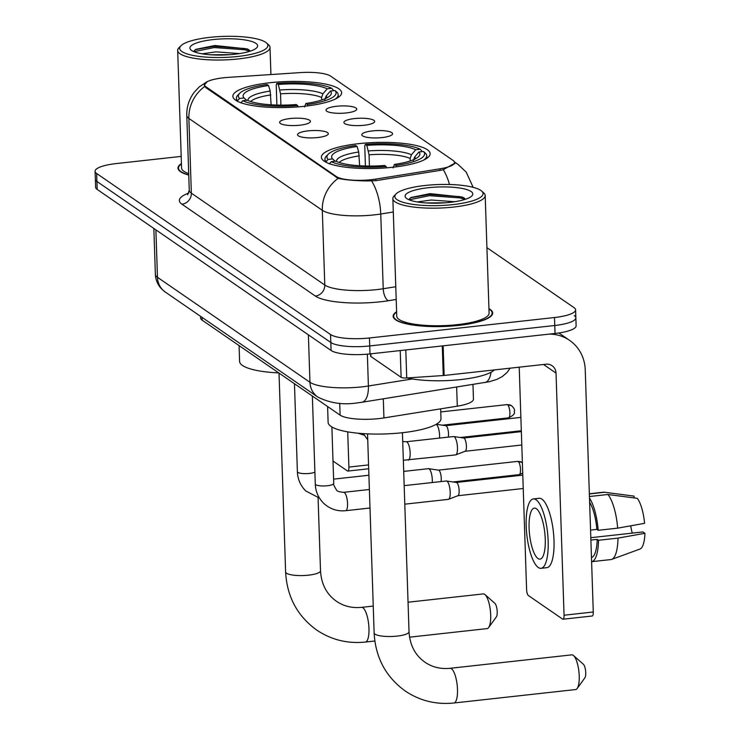 <?xml version="1.0" encoding="UTF-8"?>
<svg xmlns="http://www.w3.org/2000/svg" width="740" height="740" viewBox="0 0 740 740"><rect width="100%" height="100%" fill="white"/><g stroke="black" fill="none" stroke-linecap="round" stroke-linejoin="round"><path stroke-width="1.11" d="M304.362 106.292A54.409 12.978 -1.9 0 0 341.621 92.694A54.409 12.978 -1.9 0 0 270.118 82.714A54.409 12.978 -1.9 0 0 232.86 96.302A54.409 12.978 -1.9 0 0 304.362 106.292M392.885 167.24A54.409 12.978 -1.9 0 0 430.144 153.643A54.409 12.978 -1.9 0 0 358.641 143.662A54.409 12.978 -1.9 0 0 321.382 157.25A54.409 12.978 -1.9 0 0 392.885 167.24M372.34 130.915A15.401 3.672 178.1 0 1 392.422 134.292A15.401 3.672 178.1 0 1 382.034 137.585A15.401 3.672 178.1 0 1 361.98 135.3A15.401 3.672 178.1 0 1 372.34 130.915M354.442 118.594A15.401 3.672 178.1 0 1 374.523 121.961A15.401 3.672 178.1 0 1 364.136 125.263A15.401 3.672 178.1 0 1 344.082 122.979A15.401 3.672 178.1 0 1 354.442 118.594M336.543 106.273A15.401 3.672 178.1 0 1 356.625 109.64A15.401 3.672 178.1 0 1 346.237 112.942A15.401 3.672 178.1 0 1 326.183 110.649A15.401 3.672 178.1 0 1 336.543 106.273M308.071 130.869A15.401 3.672 178.1 0 1 328.162 134.236A15.401 3.672 178.1 0 1 317.765 137.538A15.401 3.672 178.1 0 1 297.721 135.244A15.401 3.672 178.1 0 1 308.071 130.869M290.173 118.539A15.401 3.672 178.1 0 1 310.264 121.915A15.401 3.672 178.1 0 1 299.867 125.217A15.401 3.672 178.1 0 1 279.822 122.923A15.401 3.672 178.1 0 1 290.173 118.539M472.962 384.476L473.452 399.147A30.793 7.345 178.1 0 1 457.292 406.177L383.94 417.924A30.793 7.345 178.1 0 1 379.01 418.59A30.793 7.345 178.1 0 1 340.104 415.14L202.159 320.17A30.793 7.345 178.1 0 1 200.596 317.969L200.54 316.322M375.837 179.08A27.722 6.614 178.1 0 1 371.397 179.681A27.722 6.614 178.1 0 1 336.386 176.573L205.859 86.71A27.722 6.614 178.1 0 1 204.453 84.73A27.722 6.614 178.1 0 1 228.124 77.386L300.283 72.603A27.722 6.614 178.1 0 1 330.604 76.118L453.158 160.488A27.722 6.614 178.1 0 1 454.564 162.476A27.722 6.614 178.1 0 1 440.013 168.803L375.837 179.08L375.883 180.662M396.603 311.734A49.793 11.877 -1.9 0 0 393.162 316.276A49.793 11.877 -1.9 0 0 458.587 325.415A49.793 11.877 -1.9 0 0 492.683 312.974A49.793 11.877 -1.9 0 0 488.946 308.663M454.749 163.235L443.26 169.663L440.226 170.357L376.04 180.634L367.595 180.958C354.543 180.727 344.729 179.857 338.152 178.349L205.729 87.579L204.305 85.082L207.339 81.502L199.236 86.904L194.195 92.297C189.07 99.16 186.591 106.884 186.785 115.486L189.264 190.217A41.061 9.796 -1.9 0 0 191.355 193.159L324.786 285.029A41.061 9.796 -1.9 0 0 376.66 289.618A41.061 9.796 -1.9 0 0 383.228 288.739L395.771 286.732M181.189 156.399L116.171 163.586A30.793 7.345 -1.9 0 0 95.081 171.282L95.349 179.256A30.793 7.345 -1.9 0 0 96.912 181.457L330.817 342.5A30.793 7.345 -1.9 0 0 369.732 345.941L554.76 325.498A30.793 7.345 -1.9 0 0 575.85 317.802A30.793 7.345 -1.9 0 0 574.286 315.601M181.429 163.586A49.793 11.877 -1.9 0 0 177.988 168.137A49.793 11.877 -1.9 0 0 188.765 175.093M95.081 171.282A30.793 7.345 -1.9 0 0 96.644 173.484L330.558 334.526A30.793 7.345 -1.9 0 0 369.464 337.976L554.501 317.525A30.793 7.345 -1.9 0 0 575.591 309.829A30.793 7.345 -1.9 0 0 574.018 307.627L486.92 247.66M555.028 333.472A30.793 7.345 -1.9 0 0 576.118 325.776L575.85 317.802A30.793 7.345 -1.9 0 1 554.76 325.498L369.732 345.941A30.793 7.345 -1.9 0 1 330.817 342.5L96.912 181.457A30.793 7.345 -1.9 0 1 95.349 179.256L95.608 187.22A30.793 7.345 -1.9 0 0 97.171 189.431L331.085 350.473A30.793 7.345 -1.9 0 0 369.991 353.914L555.028 333.472L554.501 317.525M370.814 353.822L370.907 356.523L401.117 377.317L400.229 350.575M549.395 334.091A41.061 37.944 -55.5 0 1 569.578 340.354A41.061 37.944 -55.5 0 1 585.238 369.871L593.277 611.999A5.134 1.536 83.7 0 1 592.222 615.995L563.01 619.223A5.134 1.536 -96.3 0 0 564.056 615.227L556.027 373.099A10.268 9.491 124.5 0 0 552.105 365.726A10.268 9.491 124.5 0 0 545.954 364.219L444.13 375.467A5.134 1.221 178.1 0 1 443.26 375.541L406.732 377.964A5.134 1.221 178.1 0 1 401.117 377.317M519.212 367.17L526.584 589.429A5.134 1.536 -96.3 0 0 528.36 595.524L562.613 619.102A5.134 1.536 -96.3 0 0 563.01 619.223M370.907 356.523A5.134 1.221 178.1 0 1 370.647 356.153L370.564 353.85M537.999 558.534A25.669 7.659 -96.3 0 0 539.996 559.135A25.669 7.659 -96.3 0 0 545.084 536.001A25.669 7.659 -96.3 0 0 536.352 508.713A25.669 7.659 -96.3 0 0 534.354 508.112A25.669 7.659 -96.3 0 0 529.266 531.246A25.669 7.659 -96.3 0 0 537.999 558.534M591.463 557.553A29.767 8.889 -96.3 0 0 597.208 539.368L598.521 540.265A33.873 10.11 -96.3 0 1 591.602 561.697L611.018 559.551A33.873 10.11 -96.3 0 0 611.74 559.375L640.008 549.043A26.695 7.964 -96.3 0 0 644.919 533.309L642.93 531.94L590.807 537.693M541.014 568.32L546.851 567.673A34.9 10.415 -96.3 0 0 553.779 536.213A34.9 10.415 -96.3 0 0 541.893 499.102A34.9 10.415 -96.3 0 0 539.183 498.288L533.346 498.936A34.9 10.415 -96.3 0 0 526.418 530.386A34.9 10.415 -96.3 0 0 538.304 567.506A34.9 10.415 -96.3 0 0 541.014 568.32A34.9 10.415 -96.3 0 0 547.933 536.861A34.9 10.415 -96.3 0 0 536.056 499.75A34.9 10.415 -96.3 0 0 533.346 498.936M589.447 496.522L607.827 494.487L637.279 498.335A26.695 7.964 -96.3 0 1 644.586 523.337L617.669 528.147L598.188 530.303L596.884 529.396A29.767 8.889 -96.3 0 0 589.632 502.275M598.188 530.303A33.873 10.11 -96.3 0 0 589.493 498.131M617.669 528.147A33.873 10.11 -96.3 0 0 607.827 494.487M634.115 497.918L634.051 496.115L604.599 492.266L589.355 493.95M604.599 492.266A33.873 10.11 -96.3 0 0 604.321 492.211A33.873 10.11 -96.3 0 0 603.572 492.202L589.355 493.774M630.739 525.816A20.535 6.133 -96.3 0 0 632.274 533.115M590.89 540.061L597.208 539.368M596.884 529.396L590.557 530.099M611.74 559.375A33.873 10.11 -96.3 0 0 618.002 538.11L644.919 533.309M598.521 540.265L618.002 538.11M425.065 185.49A44.141 10.527 -1.9 0 0 396.104 193.889A44.141 10.527 -1.9 0 0 409.026 203.731A44.141 10.527 -1.9 0 0 452.843 204.619A44.141 10.527 -1.9 0 0 481.638 191.059A44.141 10.527 -1.9 0 0 425.065 185.49M396.104 193.889L394.17 195.832A46.194 11.017 -1.9 0 0 392.848 198.579A46.194 11.017 -1.9 0 0 453.555 207.061A46.194 11.017 -1.9 0 0 485.19 195.517A46.194 11.017 -1.9 0 0 483.683 192.863L481.638 191.059M392.848 198.579L396.751 316.156A46.194 11.017 -1.9 0 0 457.459 324.638A46.194 11.017 -1.9 0 0 489.094 313.094L485.19 195.517M396.612 312.067A49.275 11.757 -1.9 0 0 393.671 316.257A49.275 11.757 -1.9 0 0 458.43 325.304A49.275 11.757 -1.9 0 0 492.165 312.992A49.275 11.757 -1.9 0 0 488.955 309.006M395.687 373.58A51.328 12.247 -1.9 0 0 396.353 374.042M407.102 377.946A51.328 12.247 -1.9 0 0 460.863 379.555A51.328 12.247 -1.9 0 0 494.413 369.907M417.314 201.955L431.226 200.013L454.721 201.724M425.842 202.927L445.351 202.797M449.615 202.399A33.873 8.085 -1.9 0 0 471.852 195.943A33.873 8.085 -1.9 0 0 461.899 188.395A33.873 8.085 -1.9 0 0 428.293 187.72A33.873 8.085 -1.9 0 0 406.186 198.117A33.873 8.085 -1.9 0 0 449.615 202.399M465.58 199.217L462.63 197.09L430.014 193.649L410.931 197.506L408.924 199.486M409.118 199.819L429.376 195.693L459.993 197.904L464.924 199.43M410.358 197.848L429.329 194.444L459.947 196.655L464.063 197.876M573.167 655.261A17.455 5.208 -96.3 0 0 571.817 654.854L450.077 668.303A17.455 5.208 83.7 0 1 451.437 668.71A17.455 5.208 83.7 0 1 457.375 687.275A17.455 5.208 83.7 0 1 453.916 703L575.646 689.551A17.455 5.208 -96.3 0 0 577.172 688.496A17.455 5.208 -96.3 0 0 578.911 671.633A17.455 5.208 -96.3 0 0 573.528 655.548A17.455 5.208 -96.3 0 0 573.167 655.261M365.421 166.01L364.755 145.928L365.338 144.383A48.868 11.655 -1.9 0 1 420.246 149.24L415.741 149.739A44.141 10.527 -1.9 0 0 366.837 145.41L369.057 154.799L369.427 166.075M410.2 160.959L410.117 158.434L411.44 154.753L415.741 149.739M327.598 406.538L328.125 422.364A56.462 13.468 -1.9 0 0 402.32 432.724A56.462 13.468 -1.9 0 0 440.985 418.618L440.661 408.841M326.396 156.094A50.921 12.145 -1.9 0 0 324.934 159.128A50.921 12.145 -1.9 0 0 326.155 161.635L328.051 159.433A48.868 11.655 -1.9 0 1 328.329 154.151L326.396 156.094M326.174 162.328L326.155 161.635M420.246 149.24L422.29 151.598M423.641 160.108A50.921 12.145 -1.9 0 0 426.721 155.751A50.921 12.145 -1.9 0 0 425.5 153.245L423.474 151.469A48.868 11.655 -1.9 0 1 395.928 165.436L396.335 166.824M359.64 165.76L358.724 152.024L357.096 146.483L355.598 145.456A48.868 11.655 -1.9 0 0 328.329 154.151M357.096 146.483A44.141 10.527 -1.9 0 0 332.556 158.934L328.051 159.433M366.837 145.41L365.338 144.383M395.928 165.436L394.429 164.41A44.141 10.527 -1.9 0 0 418.618 156.612A44.141 10.527 -1.9 0 0 418.97 151.959L423.474 151.469M332.556 158.934L335.174 161.218M393.107 167.915L394.429 164.41M418.97 151.959L414.668 156.972L413.346 160.654M386.576 167.832L386.188 166.519A48.868 11.655 -1.9 0 1 331.279 161.653L329.383 163.864M331.279 161.653L335.784 161.154A44.141 10.527 -1.9 0 0 384.689 165.483L386.188 166.519M583.24 664.15A7.187 2.146 83.7 0 1 583.388 664.27A7.187 2.146 83.7 0 1 585.599 670.893A7.187 2.146 83.7 0 1 584.887 677.84L577.172 688.496M409.553 637.177L487.124 628.602A17.455 5.208 -96.3 0 0 488.641 627.557A17.455 5.208 -96.3 0 0 490.38 610.685A17.455 5.208 -96.3 0 0 485.005 594.599A17.455 5.208 -96.3 0 0 484.645 594.312A17.455 5.208 -96.3 0 0 483.285 593.905L408.045 602.221M276.899 105.062L276.233 84.98L276.815 83.435A48.868 11.655 -1.9 0 1 331.724 88.291L327.219 88.791A44.141 10.527 -1.9 0 0 278.305 84.462L280.534 93.85L280.904 105.126M321.678 100.011L321.595 97.486L322.918 93.804L327.219 88.791M239.076 345.589L239.603 361.416A56.462 13.468 -1.9 0 0 278.767 372.914M237.873 95.145A50.921 12.145 -1.9 0 0 236.412 98.18A50.921 12.145 -1.9 0 0 237.632 100.696L239.52 98.485A48.868 11.655 -1.9 0 1 239.797 93.212L237.873 95.145M237.651 101.38L237.632 100.696M331.724 88.291L333.768 90.65M335.118 99.16A50.921 12.145 -1.9 0 0 338.199 94.803A50.921 12.145 -1.9 0 0 336.978 92.297L334.952 90.52A48.868 11.655 -1.9 0 1 307.396 104.488L307.803 105.876M271.118 104.812L270.193 91.076L268.574 85.535L267.075 84.508A48.868 11.655 -1.9 0 0 239.797 93.212M268.574 85.535A44.141 10.527 -1.9 0 0 244.034 97.985L239.52 98.485M278.305 84.462L276.815 83.435M307.396 104.488L305.907 103.461A44.141 10.527 -1.9 0 0 330.086 95.663A44.141 10.527 -1.9 0 0 330.447 91.02L334.952 90.52M244.034 97.985L246.651 100.279M304.575 106.967L305.907 103.461M330.447 91.02L326.146 96.024L324.823 99.706M298.054 106.884L297.665 105.57A48.868 11.655 -1.9 0 1 242.757 100.705L240.861 102.916M242.757 100.705L247.262 100.205A44.141 10.527 -1.9 0 0 296.167 104.534L297.665 105.57M494.709 603.202A7.187 2.146 83.7 0 1 494.857 603.322A7.187 2.146 83.7 0 1 497.077 609.945A7.187 2.146 83.7 0 1 496.364 616.892L488.641 627.557M404.179 485.644L446.285 480.991A9.241 2.756 83.7 0 1 446.507 481A9.241 2.756 83.7 0 1 447.006 481.204A9.241 2.756 83.7 0 1 450.207 492.174A9.241 2.756 83.7 0 1 448.523 499.306A9.241 2.756 83.7 0 1 448.311 499.361L404.789 504.171M456.303 482.471A6.669 1.989 83.7 0 1 456.46 482.471A6.669 1.989 83.7 0 1 456.821 482.619A6.669 1.989 83.7 0 1 459.142 490.546A6.669 1.989 83.7 0 1 457.921 495.698A6.669 1.989 83.7 0 1 457.773 495.735M403.707 471.399L428.386 468.67A9.241 2.756 83.7 0 1 428.608 468.67A9.241 2.756 83.7 0 1 429.108 468.882A9.241 2.756 83.7 0 1 432.308 479.853A9.241 2.756 83.7 0 1 432.262 482.545M438.404 470.141A6.669 1.989 83.7 0 1 438.561 470.15A6.669 1.989 83.7 0 1 438.922 470.298A6.669 1.989 83.7 0 1 441.243 478.225A6.669 1.989 83.7 0 1 441.003 481.574M408.258 460.132A9.241 2.756 83.7 0 0 410.108 452.094A9.241 2.756 83.7 0 0 407.13 442.122A9.241 2.756 83.7 0 0 406.945 441.983A9.241 2.756 83.7 0 0 406.223 441.762L453.555 436.535A9.241 2.756 83.7 0 1 453.777 436.545A9.241 2.756 83.7 0 1 454.277 436.748A9.241 2.756 83.7 0 1 457.477 447.719A9.241 2.756 83.7 0 1 455.794 454.85A9.241 2.756 83.7 0 1 455.581 454.906L403.337 460.243M463.573 438.006A6.669 1.989 83.7 0 1 463.73 438.015A6.669 1.989 83.7 0 1 464.091 438.163A6.669 1.989 83.7 0 1 466.413 446.091A6.669 1.989 83.7 0 1 465.192 451.233A6.669 1.989 83.7 0 1 465.044 451.28M436.184 424.316A9.241 2.756 83.7 0 1 436.378 424.427A9.241 2.756 83.7 0 1 439.579 435.398A9.241 2.756 83.7 0 1 439.523 438.089M445.674 425.685A6.669 1.989 83.7 0 1 445.832 425.694A6.669 1.989 83.7 0 1 446.192 425.842A6.669 1.989 83.7 0 1 448.514 433.769A6.669 1.989 83.7 0 1 448.274 437.118M333.009 461.029L347.439 470.964A5.134 1.536 -96.3 0 0 347.837 471.075A5.134 1.536 -96.3 0 0 348.892 467.088L347.717 431.855M209.892 37.352A44.141 10.527 -1.9 0 0 180.93 45.751A44.141 10.527 -1.9 0 0 193.862 55.593A44.141 10.527 -1.9 0 0 237.679 56.481A44.141 10.527 -1.9 0 0 266.465 42.911A44.141 10.527 -1.9 0 0 209.892 37.352M180.93 45.751L179.006 47.693A46.194 11.017 -1.9 0 0 177.674 50.44A46.194 11.017 -1.9 0 0 238.391 58.923A46.194 11.017 -1.9 0 0 270.017 47.379A46.194 11.017 -1.9 0 0 268.518 44.724L266.465 42.911M177.674 50.44L181.578 168.017A46.194 11.017 -1.9 0 0 188.719 173.595M181.439 163.929A49.275 11.757 -1.9 0 0 178.497 168.119A49.275 11.757 -1.9 0 0 188.756 174.89M202.14 53.817L216.052 51.865L239.547 53.576M210.669 54.779L230.177 54.658M234.441 54.261A33.873 8.085 -1.9 0 0 256.678 47.804A33.873 8.085 -1.9 0 0 246.725 40.256A33.873 8.085 -1.9 0 0 213.12 39.581A33.873 8.085 -1.9 0 0 191.013 49.978A33.873 8.085 -1.9 0 0 234.441 54.261M250.407 51.078L247.456 48.951L214.85 45.51L195.758 49.367L193.76 51.347M193.945 51.671L214.202 47.554L244.82 49.756L249.75 51.291M195.184 49.71L214.156 46.306L244.774 48.516L248.89 49.737M383.302 398.832L383.94 417.924M440.013 168.803L440.069 170.385M205.859 86.71L205.887 87.69M336.386 176.573L336.413 177.554M339.706 403.245L340.104 415.14M456.654 387.085L457.292 406.177M202.066 317.368L202.159 320.17M396.196 299.46L388.435 300.708A51.328 12.247 178.1 0 1 315.379 296.065L181.947 204.203A10.268 9.491 124.5 0 0 191.355 193.159L188.876 118.428A41.061 9.796 178.1 0 1 186.785 115.486M181.947 204.203A51.328 12.247 178.1 0 1 188.792 193.047M393.292 212.001L380.749 214.008A41.061 9.796 178.1 0 1 374.181 214.887A41.061 9.796 178.1 0 1 322.307 210.299A35.927 33.208 -55.5 0 1 338.152 178.349M371.656 180.976A35.927 16.326 -99.1 0 1 380.749 214.008L383.228 288.739A10.268 4.662 80.9 0 0 388.435 300.708M204.721 86.487A35.927 33.208 124.5 0 0 188.876 118.428L322.307 210.299L324.786 285.029A10.268 9.491 124.5 0 1 315.379 296.065M454.453 161.949L458.023 164.41A35.927 33.208 124.5 0 0 454.554 162.338M449.495 184.501A35.927 16.326 -99.1 0 0 443.26 169.663M96.644 173.484L97.171 189.431M330.558 334.526L331.085 350.473M369.464 337.976L369.991 353.914M155.89 229.853L157.463 277.296A20.535 18.972 124.5 0 0 165.297 292.06L161.736 289.062C157.777 284.965 155.659 280.062 155.372 274.355A41.061 9.796 -1.9 0 0 157.463 277.296L309.958 382.284A41.061 9.796 -1.9 0 0 361.832 386.881A41.061 9.796 -1.9 0 0 368.4 385.993L367.345 354.173M308.386 334.841L309.958 382.284A20.535 18.972 124.5 0 0 317.793 397.047L165.297 292.06M510.128 368.178L507.085 372.461L502.321 376.54L496.891 379.389L489.297 381.72L361.906 402.264A20.535 9.333 -99.1 0 0 368.4 385.993L412.365 378.954M484.765 382.589A20.535 9.333 -99.1 0 0 490.999 372.266M543.512 364.487L556.027 373.099M443.149 345.83L444.13 375.467M564.056 615.227L593.277 611.999M443.26 375.541L442.279 345.932M405.798 349.955L406.732 377.964M450.077 668.303C440.624 669.219 432.253 667.193 424.982 662.226C415.177 655.307 409.858 645.151 409.026 631.747A17.455 4.163 178.1 0 1 397.075 636.104A17.455 4.163 178.1 0 1 375.023 634.152A17.455 4.163 178.1 0 1 374.135 632.904L367.539 433.871M410.117 158.434A37.981 9.065 -1.9 0 0 369.057 154.799M358.724 152.024A39.488 9.417 -1.9 0 0 336.46 161.468M411.44 154.753A39.488 9.417 -1.9 0 0 368.455 150.942M415.371 158.85A39.488 9.417 -1.9 0 0 414.668 156.972M359.316 155.872A37.981 9.065 -1.9 0 0 339.161 162.476M285.612 571.955C286.935 596.607 297.286 615.957 316.664 630.036C331.279 639.85 347.522 643.865 365.394 642.052A17.455 5.208 83.7 0 0 368.853 626.327A17.455 5.208 83.7 0 0 362.914 607.771A17.455 5.208 83.7 0 0 361.555 607.364C352.092 608.271 343.73 606.245 336.46 601.278C326.654 594.359 321.336 584.202 320.503 570.799A17.455 4.163 178.1 0 1 308.552 575.165A17.455 4.163 178.1 0 1 286.5 573.213A17.455 4.163 178.1 0 1 285.612 571.955L279.017 373.089M321.595 97.486A37.981 9.065 -1.9 0 0 280.534 93.85M270.193 91.076A39.488 9.417 -1.9 0 0 247.937 100.52M322.918 93.804A39.488 9.417 -1.9 0 0 279.933 90.002M326.849 97.902A39.488 9.417 -1.9 0 0 326.146 96.024M270.794 94.924A37.981 9.065 -1.9 0 0 250.638 101.528M331.881 426.971L333.749 483.433A9.241 2.201 178.1 0 1 327.422 485.745A9.241 2.201 178.1 0 1 315.582 484.58A9.241 2.201 178.1 0 1 315.286 484.043L312.363 396.048M333.749 483.433C333.139 483.821 334.064 486.013 336.524 490.019C336.894 491.194 339.262 491.971 343.637 492.331A9.241 2.756 83.7 0 1 344.359 492.553A9.241 2.756 83.7 0 1 344.544 492.692A9.241 2.756 83.7 0 1 347.522 502.663A9.241 2.756 83.7 0 1 345.673 510.702C337.274 511.516 329.947 509.055 323.685 503.311C318.385 497.983 315.582 491.563 315.286 484.043M522.375 462.648L522.199 462.519A6.669 6.17 124.5 0 0 518.194 461.538A6.669 1.989 83.7 0 1 520.47 468.633A6.669 1.989 83.7 0 1 519.147 474.645L522.727 473.11M314.889 472.139A9.241 2.201 178.1 0 1 309.524 473.424A9.241 2.201 178.1 0 1 297.683 472.259A9.241 2.201 178.1 0 1 297.387 471.722L294.464 383.727M438.487 470.131L517.676 461.381A6.669 1.989 83.7 0 1 518.194 461.538M507.566 404.762A6.669 1.989 83.7 0 1 509.841 411.856A6.669 1.989 83.7 0 1 508.519 417.869C517.362 413.595 513.421 411.773 514.448 410.913C514.827 409.636 513.865 407.916 511.571 405.742A6.669 6.17 124.5 0 0 507.566 404.762A6.669 1.989 83.7 0 0 507.048 404.604L440.763 411.93M348.892 467.088L368.566 464.914M454.564 162.476L454.61 163.873M204.453 84.73L204.49 85.997M187.701 194.796L189.264 190.217M458.023 164.41L466.219 172.143L473.147 187.331M575.591 309.829L575.85 317.802M361.906 402.264L357.624 402.838C343.36 405.141 330.086 403.217 317.793 397.047M155.372 274.355L153.855 228.447M558.857 332.972L569.578 340.354M625.661 495.014L604.321 492.211M393.726 317.96L393.671 316.257M492.23 314.694L492.165 312.992M374.135 632.904C375.457 657.546 385.808 676.906 405.187 690.975C419.802 700.798 436.045 704.804 453.916 703M325.026 161.709L324.934 159.128M426.804 158.332L426.721 155.751M402.421 432.715L409.026 631.747M583.388 664.27L573.528 655.548M361.555 607.364L373.247 606.069M236.495 100.76L236.412 98.18M338.282 97.384L338.199 94.803M365.394 642.052L374.829 641.007M318.08 497.761L320.503 570.799M494.857 603.322L485.005 594.599M343.637 492.331L369.38 489.491M456.46 482.471L446.507 481M522.791 475.117L456.386 482.462M345.673 510.702L370 508.01M457.921 495.698L448.523 499.306M523.236 488.502L457.847 495.726M319.467 498.057L305.786 490.99C300.486 485.662 297.683 479.243 297.387 471.722M333.611 479.141L368.909 475.237M438.561 470.15L428.608 468.67M519.147 474.645L453 481.962M517.676 461.381L522.199 462.519M463.73 438.015L453.777 436.545M521.349 431.624L463.656 438.006M406.223 441.762L402.717 441.503M465.192 451.233L455.794 454.85M521.793 445.008L465.118 451.271M445.832 425.694L436.258 424.27M520.877 417.379L445.757 425.676M363.266 433.64L367.734 439.782M521.321 430.754L460.271 437.497M364.154 435.166L357.984 433.205M508.519 417.869L442.372 425.176M507.048 404.604L511.571 405.742M368.696 468.772L347.837 471.075M178.553 169.821L178.497 168.119M270.923 74.555L270.017 47.379"/></g></svg>
